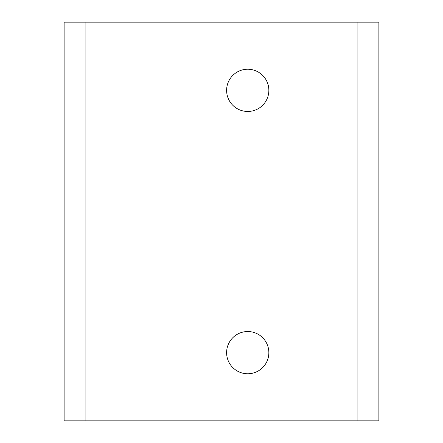 <?xml version="1.0" encoding="UTF-8"?>
<svg xmlns="http://www.w3.org/2000/svg" width="443" height="443" viewBox="0 0 443 443"><rect width="100%" height="100%" fill="white"/><g stroke="black" fill="none" stroke-linecap="round" stroke-linejoin="round"><path stroke-width="0.66" d="M229.197 362.778A21.12 21.12 0 0 0 257.854 371.184A21.12 21.12 0 0 0 266.265 342.528A21.12 21.12 0 0 0 237.603 334.116A21.12 21.12 0 0 0 229.197 362.778M85.1 22.15L64.119 22.15L64.119 420.85L85.1 420.85L85.1 22.15L357.9 22.15L357.9 420.85L378.881 420.85L378.881 22.15L357.9 22.15M85.1 420.85L357.9 420.85M229.197 100.472A21.12 21.12 0 0 0 257.854 108.884A21.12 21.12 0 0 0 266.265 80.222A21.12 21.12 0 0 0 237.603 71.816A21.12 21.12 0 0 0 229.197 100.472"/></g></svg>
